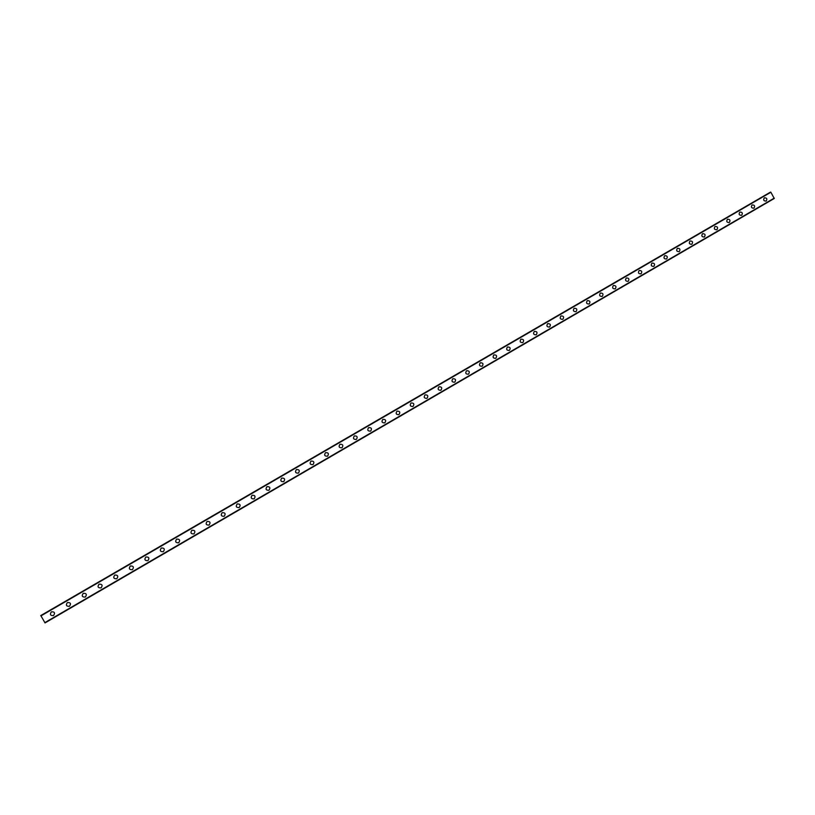 <?xml version="1.0" encoding="UTF-8"?>
<svg xmlns="http://www.w3.org/2000/svg" width="815" height="815" viewBox="0 0 815 815"><rect width="100%" height="100%" fill="white"/><g stroke="black" fill="none" stroke-linecap="round" stroke-linejoin="round"><path stroke-width="1.22" d="M51.508 611.81C54.615 611.719 55.288 612.951 53.525 615.529L53.393 615.6C50.296 615.661 49.633 614.418 51.396 611.871L51.498 611.81C54.615 611.719 55.288 612.951 53.525 615.529L53.393 615.6C50.296 615.661 49.633 614.418 51.396 611.871M67.36 602.601L67.462 602.54C70.559 602.448 71.241 603.681 69.489 606.248L69.356 606.309C66.27 606.38 65.608 605.138 67.36 602.601C65.608 605.148 66.27 606.38 69.356 606.309L69.489 606.248M83.232 593.381L83.324 593.33C86.421 593.228 87.093 594.461 85.351 597.018L85.239 597.079C82.162 597.15 81.49 595.918 83.232 593.381C81.49 595.918 82.162 597.15 85.229 597.079L85.351 597.018M99.104 584.161C102.181 584.07 102.853 585.292 101.131 587.839L101.019 587.9C97.953 587.972 97.291 586.749 99.023 584.212L99.104 584.161C102.181 584.07 102.853 585.292 101.131 587.839L101.019 587.9C97.953 587.972 97.291 586.749 99.012 584.212M114.711 575.095L114.793 575.054C117.859 574.952 118.532 576.174 116.82 578.711L116.708 578.772C113.662 578.854 113 577.621 114.711 575.095C113 577.621 113.662 578.854 116.708 578.772L116.82 578.711M130.319 566.038L130.4 565.987C133.446 565.895 134.118 567.108 132.417 569.644L132.315 569.695C129.279 569.777 128.617 568.554 130.319 566.038C128.617 568.554 129.279 569.777 132.315 569.695L132.417 569.644M145.834 557.022L145.916 556.981C148.951 556.879 149.624 558.092 147.933 560.618L147.841 560.669C144.815 560.751 144.143 559.538 145.844 557.022C144.143 559.538 144.815 560.751 147.841 560.669L147.933 560.618M161.268 548.057L161.35 548.016C164.365 547.925 165.037 549.127 163.357 551.653L163.265 551.694C160.249 551.775 159.587 550.563 161.268 548.057C159.587 550.563 160.249 551.775 163.265 551.704L163.357 551.653M176.621 539.143L176.692 539.112C179.697 539.01 180.37 540.213 178.699 542.729L178.617 542.78C175.612 542.851 174.95 541.639 176.621 539.143C174.95 541.639 175.612 542.851 178.617 542.78L178.699 542.729M191.882 530.28L191.943 530.249C194.948 530.147 195.61 531.349 193.96 533.856L193.868 533.896C190.883 533.978 190.221 532.776 191.882 530.28C190.221 532.776 190.883 533.978 193.868 533.896L193.96 533.856M207.122 521.437C210.107 521.335 210.769 522.537 209.129 525.033L209.047 525.074C206.073 525.155 205.411 523.953 207.061 521.468L207.122 521.437C210.107 521.345 210.769 522.537 209.129 525.033L209.047 525.074C206.073 525.155 205.411 523.953 207.061 521.468M222.21 512.676C225.185 512.574 225.847 513.776 224.217 516.252L224.135 516.303C221.171 516.374 220.508 515.182 222.149 512.706L222.21 512.676C225.185 512.574 225.847 513.776 224.217 516.252L224.135 516.303C221.171 516.374 220.508 515.182 222.149 512.706M237.216 503.955C240.18 503.864 240.843 505.055 239.213 507.531L239.141 507.572C236.197 507.643 235.535 506.451 237.165 503.986L237.216 503.955C240.18 503.864 240.843 505.055 239.223 507.531L239.141 507.572C236.197 507.643 235.535 506.451 237.165 503.986M252.151 495.286C255.085 495.194 255.757 496.386 254.137 498.851L254.066 498.892C251.132 498.963 250.47 497.771 252.09 495.316L252.151 495.286C255.095 495.194 255.757 496.386 254.137 498.851L254.066 498.892C251.132 498.963 250.47 497.771 252.09 495.316M266.994 486.667C269.918 486.575 270.58 487.767 268.981 490.223L268.909 490.263C265.985 490.335 265.333 489.143 266.933 486.698L266.994 486.667C269.918 486.575 270.58 487.767 268.981 490.223L268.909 490.263C265.985 490.335 265.333 489.143 266.933 486.698M281.756 478.099C284.669 478.008 285.332 479.189 283.742 481.634L283.671 481.675C280.757 481.747 280.105 480.565 281.705 478.12L281.756 478.099C284.669 478.008 285.332 479.189 283.742 481.634L283.671 481.675C280.768 481.747 280.105 480.565 281.705 478.12M296.436 469.572C299.339 469.481 300.002 470.663 298.412 473.097L298.351 473.138C295.458 473.209 294.796 472.028 296.385 469.593L296.436 469.572C299.339 469.481 300.002 470.663 298.412 473.097L298.351 473.138C295.458 473.209 294.796 472.028 296.385 469.593M311.035 461.086C313.928 461.005 314.59 462.176 313.011 464.611L312.95 464.642C310.067 464.713 309.415 463.531 310.994 461.117L311.035 461.086C313.928 461.005 314.59 462.176 313.011 464.611L312.95 464.642C310.067 464.713 309.415 463.531 310.994 461.117M325.562 452.651C328.445 452.57 329.097 453.741 327.538 456.166L327.477 456.196C324.604 456.268 323.952 455.096 325.521 452.682L325.562 452.651C328.445 452.57 329.097 453.741 327.538 456.166L327.477 456.196C324.604 456.268 323.952 455.096 325.521 452.682M340.008 444.267C342.87 444.185 343.533 445.357 341.974 447.771L341.923 447.802C339.06 447.863 338.408 446.691 339.967 444.287L340.008 444.267C342.87 444.185 343.533 445.357 341.974 447.761L341.923 447.802C339.06 447.863 338.408 446.691 339.967 444.287M354.372 435.923C357.225 435.842 357.887 437.013 356.338 439.417L356.287 439.448C353.435 439.509 352.783 438.338 354.331 435.944L354.382 435.923C357.225 435.842 357.887 437.013 356.338 439.407L356.287 439.448C353.435 439.509 352.793 438.338 354.331 435.944M368.665 427.62C371.508 427.549 372.16 428.71 370.621 431.104L370.57 431.135C367.738 431.196 367.086 430.035 368.625 427.641L368.665 427.62C371.508 427.549 372.16 428.71 370.621 431.104L370.57 431.135C367.738 431.196 367.086 430.035 368.625 427.641M382.877 419.368C385.709 419.297 386.361 420.459 384.833 422.842L384.782 422.873C381.96 422.924 381.318 421.773 382.836 419.389L382.887 419.368C385.709 419.297 386.361 420.448 384.833 422.842L384.782 422.873C381.96 422.924 381.318 421.773 382.846 419.389M397.017 411.157C399.829 411.086 400.481 412.237 398.973 414.621L398.922 414.652C396.11 414.703 395.469 413.551 396.976 411.178L397.017 411.157C399.829 411.086 400.481 412.237 398.973 414.621L398.922 414.652C396.11 414.703 395.469 413.551 396.976 411.178M411.086 402.987C413.888 402.926 414.529 404.077 413.032 406.44L412.981 406.471C410.179 406.522 409.538 405.371 411.045 403.007L411.086 402.987C413.888 402.926 414.529 404.077 413.032 406.44L412.981 406.471C410.179 406.522 409.538 405.371 411.045 403.007M425.073 394.868C427.855 394.806 428.507 395.947 427.009 398.311L426.958 398.341C424.177 398.392 423.535 397.241 425.033 394.888L425.073 394.868C427.855 394.806 428.507 395.947 427.009 398.311L426.968 398.341C424.177 398.392 423.535 397.241 425.033 394.888M438.99 386.789C441.761 386.728 442.402 387.869 440.915 390.222L440.874 390.242C438.103 390.293 437.461 389.152 438.949 386.809L438.99 386.789C441.761 386.728 442.402 387.869 440.925 390.222L440.874 390.242C438.103 390.293 437.461 389.152 438.949 386.809M452.824 378.751C455.585 378.69 456.227 379.831 454.76 382.174L454.709 382.194C451.958 382.245 451.316 381.104 452.794 378.771L452.824 378.751C455.585 378.69 456.237 379.831 454.76 382.174L454.709 382.194C451.958 382.245 451.316 381.104 452.794 378.771M466.598 370.754C469.338 370.693 469.98 371.834 468.523 374.166L468.472 374.197C465.732 374.238 465.09 373.097 466.557 370.774L466.598 370.754C469.348 370.693 469.99 371.834 468.523 374.166L468.472 374.197C465.732 374.238 465.09 373.097 466.557 370.774M480.29 362.797C483.03 362.746 483.662 363.887 482.205 366.21L482.164 366.23C479.434 366.271 478.792 365.14 480.259 362.818L480.29 362.797C483.03 362.746 483.672 363.877 482.215 366.21L482.164 366.23C479.434 366.271 478.802 365.14 480.259 362.818M493.91 354.892C496.641 354.841 497.272 355.972 495.826 358.284L495.785 358.315C493.065 358.356 492.433 357.214 493.88 354.902L493.91 354.892C496.641 354.841 497.272 355.972 495.826 358.284L495.785 358.305C493.065 358.356 492.433 357.214 493.88 354.902M507.46 347.017C510.18 346.966 510.811 348.097 509.375 350.409L509.334 350.43C506.624 350.47 505.993 349.34 507.429 347.037L507.47 347.017C510.18 346.966 510.811 348.097 509.375 350.409L509.334 350.43C506.624 350.47 505.993 349.34 507.429 347.037M520.948 339.193C523.648 339.142 524.279 340.273 522.853 342.565L522.812 342.595C520.113 342.626 519.481 341.505 520.917 339.203L520.948 339.193C523.648 339.142 524.279 340.273 522.853 342.565L522.812 342.595C520.123 342.626 519.481 341.495 520.917 339.203M534.355 331.399C537.044 331.359 537.676 332.479 536.26 334.771L536.219 334.792C533.54 334.833 532.908 333.702 534.324 331.42L534.355 331.399C537.044 331.359 537.676 332.479 536.26 334.771L536.219 334.792C533.54 334.833 532.908 333.702 534.324 331.42M547.7 323.657C550.37 323.616 551.011 324.737 549.595 327.019L549.555 327.039C546.885 327.07 546.254 325.949 547.67 323.667L547.7 323.657C550.38 323.616 551.011 324.737 549.595 327.019L549.555 327.039C546.885 327.07 546.254 325.949 547.67 323.667M560.975 315.945C563.634 315.904 564.265 317.025 562.859 319.297L562.829 319.317C560.17 319.348 559.538 318.227 560.944 315.965L560.975 315.945C563.634 315.904 564.265 317.025 562.859 319.297L562.829 319.317C560.17 319.348 559.538 318.227 560.944 315.965M574.178 308.274C576.826 308.243 577.458 309.354 576.062 311.625L576.032 311.646C573.383 311.666 572.751 310.556 574.147 308.294L574.178 308.274C576.826 308.243 577.458 309.354 576.062 311.625M587.309 300.643C589.948 300.613 590.58 301.723 589.194 303.985L589.164 304.005C586.525 304.026 585.904 302.915 587.289 300.664L587.309 300.643C589.948 300.613 590.58 301.733 589.194 303.985L589.164 304.005C586.525 304.026 585.893 302.915 587.279 300.664M600.38 293.064C603.008 293.033 603.63 294.144 602.254 296.385L602.224 296.405C599.596 296.426 598.974 295.315 600.349 293.074L600.38 293.064C603.008 293.033 603.64 294.134 602.254 296.385L602.224 296.405C599.596 296.426 598.974 295.315 600.36 293.074M613.379 285.505C615.997 285.484 616.619 286.585 615.254 288.826L615.223 288.846C612.605 288.867 611.984 287.756 613.359 285.525L613.379 285.505C615.997 285.484 616.619 286.585 615.254 288.826L615.223 288.846C612.605 288.867 611.984 287.756 613.359 285.525M626.317 277.997C628.925 277.976 629.547 279.076 628.182 281.307L628.151 281.328C625.553 281.348 624.932 280.238 626.287 278.017L626.317 277.997C628.925 277.976 629.547 279.076 628.182 281.307L628.151 281.328C625.553 281.348 624.932 280.238 626.297 278.007M639.184 270.529C641.782 270.498 642.403 271.599 641.048 273.83L641.018 273.84C638.43 273.86 637.809 272.76 639.164 270.539L639.184 270.519C641.782 270.498 642.403 271.599 641.048 273.83L641.018 273.84C638.43 273.86 637.809 272.76 639.164 270.539M651.99 263.092C654.567 263.072 655.189 264.172 653.844 266.383L653.813 266.403C651.236 266.413 650.625 265.313 651.969 263.102L651.99 263.092C654.577 263.072 655.189 264.162 653.854 266.383L653.824 266.403C651.236 266.413 650.625 265.313 651.969 263.102M664.724 255.696C667.302 255.676 667.913 256.766 666.578 258.976L666.548 258.997C663.981 259.007 663.369 257.907 664.704 255.706L664.734 255.686C667.302 255.676 667.923 256.766 666.589 258.976L666.558 258.997C663.991 259.007 663.369 257.907 664.704 255.706M677.397 248.331C679.965 248.32 680.576 249.41 679.252 251.611L679.221 251.621C676.664 251.631 676.053 250.541 677.377 248.341L677.408 248.331C679.965 248.31 680.576 249.41 679.252 251.611L679.221 251.621C676.664 251.631 676.053 250.541 677.377 248.341M690.01 241.006C692.556 240.996 693.178 242.086 691.854 244.276L691.823 244.296C689.286 244.296 688.665 243.206 689.989 241.026L690.02 241.006C692.567 240.996 693.178 242.086 691.864 244.276L691.833 244.296C689.286 244.296 688.675 243.206 689.989 241.016M702.561 233.722C705.097 233.711 705.709 234.802 704.394 236.982L704.374 237.002C701.837 237.002 701.226 235.912 702.54 233.732L702.561 233.722C705.097 233.711 705.709 234.802 704.405 236.982L704.374 237.002C701.837 237.002 701.226 235.912 702.54 233.732M715.04 226.468C717.567 226.468 718.178 227.548 716.874 229.728L716.854 229.738C714.327 229.738 713.716 228.658 715.02 226.489L715.05 226.468C717.567 226.458 718.178 227.548 716.884 229.728L716.854 229.738C714.327 229.738 713.716 228.658 715.02 226.478M727.469 219.255C729.975 219.255 730.586 220.335 729.293 222.505L729.272 222.515C726.756 222.515 726.145 221.436 727.438 219.276L727.469 219.255C729.985 219.255 730.586 220.335 729.293 222.505L729.272 222.515C726.756 222.515 726.155 221.436 727.449 219.266M739.826 212.083C742.322 212.083 742.934 213.153 741.65 215.323L741.619 215.333C739.124 215.333 738.512 214.253 739.806 212.094L739.826 212.083C742.333 212.073 742.934 213.153 741.65 215.313L741.63 215.333C739.124 215.333 738.512 214.253 739.806 212.094M752.123 204.942C754.619 204.942 755.22 206.012 753.946 208.171L753.916 208.182C751.43 208.182 750.819 207.102 752.102 204.952L752.123 204.942C754.619 204.942 755.22 206.012 753.946 208.171L753.916 208.182C751.43 208.182 750.819 207.102 752.102 204.952M764.358 197.831C766.844 197.831 767.445 198.911 766.171 201.05L766.151 201.071C763.665 201.061 763.064 199.991 764.338 197.841L764.358 197.831C766.844 197.831 767.445 198.911 766.171 201.05L766.151 201.071C763.675 201.061 763.064 199.981 764.338 197.841M769.737 192.544L40.995 615.447L769.768 192.544M770.348 192.208L40.811 615.549L45.029 622.915L774.24 198.493L770.888 192.258L40.811 615.549M770.572 192.085L40.75 615.59M770.888 192.258L40.882 615.926M774.25 198.137L44.805 622.65"/></g></svg>
